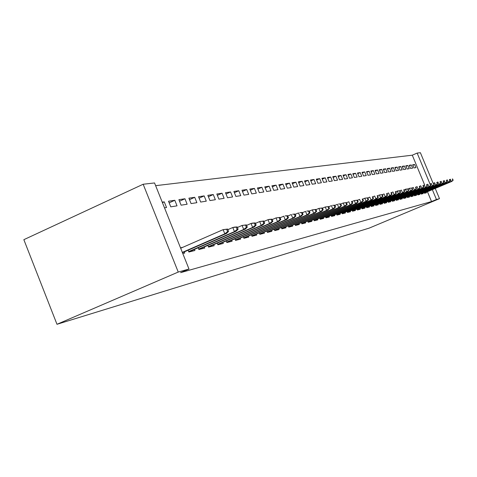 <?xml version="1.0" encoding="UTF-8"?>
<svg xmlns="http://www.w3.org/2000/svg" width="477" height="477" viewBox="0 0 477 477"><rect width="100%" height="100%" fill="white"/><g stroke="black" fill="none" stroke-linecap="round" stroke-linejoin="round"><path stroke-width="0.72" d="M424.637 184.939L412.289 155.192L155.633 185.666M412.289 155.192L417.154 153.075L420.392 152.706L433.08 183.222M427.452 191.718L431.542 201.562L180.598 272.647L188.993 269.034L154.548 182.947L143.166 184.241L23.85 239.675L56.984 324.294L369.222 228.101L439.496 198.653L436.449 199.511L432.353 189.649M409.248 165.275L410.578 168.476L412.611 168.148L411.293 164.97L409.248 165.275M420.893 193.346L421.203 194.097L423.171 193.602L422.944 193.054M402.248 166.324L403.602 169.591L405.724 169.252L404.383 166.002L402.248 166.324M414.131 195.004L414.453 195.779L416.51 195.266L416.278 194.699M394.932 167.415L396.315 170.754L398.533 170.402L397.162 167.081L394.932 167.415M407.072 196.733L407.4 197.538L409.552 197.001L409.308 196.423M387.276 168.56L388.689 171.976L391.015 171.607L389.608 168.208L387.276 168.56M399.678 198.545L400.024 199.374L402.272 198.814L402.028 198.217M379.263 169.752L380.712 173.252L383.144 172.865L381.707 169.389L379.263 169.752M391.939 200.441L392.297 201.3L394.652 200.716L394.396 200.101M370.862 171.01L372.34 174.594L374.892 174.183L373.425 170.623L370.862 171.01M383.824 202.433L384.194 203.321L386.662 202.707L386.406 202.075M362.043 172.322L363.557 175.995L366.241 175.572L364.738 171.923L362.043 172.322M375.31 204.52L375.691 205.438L378.285 204.794L378.017 204.144M352.783 173.706L354.328 177.474L357.148 177.027L355.609 173.288L352.783 173.706M366.36 206.714L366.753 207.668L369.484 206.988L369.204 206.32M343.035 175.16L344.621 179.03L347.59 178.553L346.01 174.719L343.035 175.16M356.945 209.015L357.351 210.011L360.224 209.296L359.938 208.604M332.767 176.693L334.395 180.664L337.519 180.163L335.903 176.228L332.767 176.693M347.023 211.448L347.447 212.48L350.476 211.728L350.184 211.013M321.933 178.315L323.603 182.393L326.906 181.862L325.248 177.82L321.933 178.315M336.553 214.006L337 215.085L340.19 214.292L339.892 213.553M310.491 180.02L312.208 184.217L315.691 183.657L313.991 179.501L310.491 180.02M325.499 216.713L325.958 217.84L329.333 216.999L329.023 216.23M298.381 181.826L300.146 186.143L303.837 185.553L302.09 181.278L298.381 181.826M313.794 219.575L314.271 220.75L317.849 219.861L317.527 219.068M285.55 183.746L287.363 188.188L291.274 187.562L289.479 183.156L285.55 183.746M301.386 222.604L301.887 223.838L305.679 222.896L305.346 222.067M271.926 185.78L273.792 190.365L277.948 189.697L276.1 185.154L271.926 185.78M288.209 225.824L288.734 227.118L292.765 226.11L292.419 225.257M257.437 187.944L259.357 192.672L263.781 191.963L261.879 187.276L257.437 187.944M274.197 229.246L274.746 230.606L279.039 229.532L278.675 228.644M241.988 190.245L243.968 195.135L248.69 194.377L246.728 189.542L241.988 190.245M259.255 232.889L259.834 234.32L264.413 233.181L264.031 232.251M225.496 192.708L227.535 197.764L232.585 196.953L230.564 191.957L225.496 192.708M243.294 236.783L243.908 238.291L248.797 237.075L248.404 236.103M207.841 195.343L209.952 200.578L215.354 199.714L213.267 194.538L207.841 195.343M226.211 240.945L226.855 242.543L232.096 241.237L231.685 240.223M188.898 198.176L191.074 203.596L196.882 202.671L194.723 197.305L188.898 198.176M207.871 245.411L208.556 247.104L214.185 245.703L213.756 244.635M168.524 201.216L170.778 206.845L177.027 205.843L174.797 200.28L168.524 201.216M188.141 250.204L188.868 252.011L194.926 250.503L194.479 249.382M182.786 253.531L184.748 253.043L184.289 251.892M180.497 247.807L182.506 247.444M162.234 202.153L164.261 201.854L166.533 207.525L164.511 207.847M198.193 247.766L198.891 249.513L204.734 248.058L204.293 246.967M178.899 199.666L181.117 205.193L187.139 204.228L184.945 198.766L178.899 199.666M217.208 243.133L217.87 244.784L223.302 243.431L222.878 242.388M198.539 196.733L200.68 202.063L206.279 201.163L204.162 195.898L198.539 196.733M234.899 238.828L235.531 240.384L240.593 239.12L240.187 238.124M216.82 194.008L218.895 199.147L224.118 198.313L222.061 193.221L216.82 194.008M251.409 234.803L252.005 236.276L256.733 235.095L256.352 234.147M233.879 191.456L235.888 196.429L240.772 195.648L238.78 190.728L233.879 191.456M266.846 231.035L267.412 232.43L271.842 231.327L271.473 230.421M249.835 189.077L251.784 193.883L256.358 193.149L254.426 188.391L249.835 189.077M281.311 227.505L281.853 228.835L286.009 227.797L285.651 226.921M264.795 186.841L266.685 191.498L270.978 190.812L269.1 186.203L264.795 186.841M294.899 224.19L295.412 225.454L299.323 224.476L298.978 223.641M278.842 184.748L280.679 189.262L284.715 188.612L282.891 184.14L278.842 184.748M307.683 221.066L308.172 222.27L311.857 221.352L311.523 220.547M292.061 182.774L293.85 187.151L297.648 186.543L295.877 182.202L292.061 182.774M319.727 218.12L320.198 219.277L323.674 218.406L323.352 217.631M304.523 180.914L306.264 185.165L309.847 184.593L308.124 180.372L304.523 180.914M331.104 215.342L331.557 216.445L334.836 215.622L334.532 214.871M316.293 179.155L317.986 183.293L321.379 182.751L319.697 178.648L316.293 179.155M341.86 212.706L342.295 213.768L345.402 212.992L345.104 212.265M327.425 177.492L329.07 181.516L332.284 181.004L330.644 177.015L327.425 177.492M352.05 210.214L352.467 211.228L355.413 210.494L355.126 209.791M337.966 175.918L339.576 179.835L342.617 179.346L341.025 175.464L337.966 175.918M361.715 207.847L362.115 208.825L364.911 208.127L364.631 207.447M347.971 174.427L349.54 178.243L352.425 177.778L350.869 173.992L347.971 174.427M370.891 205.599L371.279 206.541L373.938 205.879L373.664 205.217M357.47 173.008L359.002 176.728L361.751 176.287L360.23 172.596L357.47 173.008M379.62 203.464L379.99 204.371L382.524 203.739L382.262 203.101M366.509 171.66L368.005 175.286L370.617 174.868L369.132 171.267L366.509 171.66M387.932 201.425L388.29 202.302L390.705 201.699L390.448 201.079M375.113 170.372L376.574 173.914L379.066 173.515L377.617 170.003L375.113 170.372M395.856 199.481L396.202 200.328L398.504 199.756L398.253 199.147M383.317 169.15L384.748 172.608L387.127 172.227L385.702 168.792L383.317 169.15M403.417 197.633L403.751 198.444L405.951 197.895L405.706 197.311M391.146 167.982L392.547 171.362L394.819 170.999L393.43 167.642L391.146 167.982M410.637 195.856L410.965 196.649L413.07 196.125L412.832 195.552M398.629 166.861L400 170.17L402.171 169.818L400.811 166.539L398.629 166.861M417.548 194.163L417.864 194.926L419.879 194.425L419.647 193.871M405.784 165.793L407.125 169.025L409.206 168.691L407.871 165.483L405.784 165.793M424.16 192.541L424.47 193.28L426.396 192.797L426.17 192.261M412.635 164.774L413.953 167.934L415.944 167.618L414.638 164.476L412.635 164.774M429.986 183.955L417.154 153.075M439.496 198.653L435.239 188.427M431.542 201.562L436.449 199.511M188.993 269.034L178.243 272.057L56.984 324.294M143.166 184.241L178.243 272.057M180.634 248.141L182.464 247.336M162.442 202.683L164.261 201.854M169.168 202.838L174.797 200.28M179.525 201.222L184.945 198.766M189.5 199.672L194.723 197.305M199.118 198.176L204.162 195.898M208.401 196.733L213.267 194.538M217.357 195.337L222.061 193.221M226.015 193.996L230.564 191.957M234.38 192.696L238.78 190.728M242.477 191.444L246.728 189.542M250.306 190.234L254.426 188.391M257.89 189.059L261.879 187.276M265.236 187.926L269.1 186.203M272.349 186.823L276.1 185.154M279.254 185.756L282.891 184.14M285.95 184.724L289.479 183.156M292.449 183.723L295.877 182.202M298.757 182.751L302.09 181.278M304.886 181.803L308.124 180.372M310.843 180.884L313.991 179.501M316.639 179.996L319.697 178.648M322.267 179.131L325.248 177.82M327.747 178.285L330.644 177.015M333.083 177.468L335.903 176.228M338.276 176.669L341.025 175.464M343.333 175.894L346.01 174.719M348.264 175.137L350.869 173.992M353.063 174.397L355.609 173.288M357.75 173.682L360.23 172.596M362.317 172.978L364.738 171.923M366.771 172.298L369.132 171.267M371.118 171.631L373.425 170.623M375.363 170.981L377.617 170.003M379.507 170.349L381.707 169.389M383.556 169.729L385.702 168.792M387.509 169.12L389.608 168.208M391.378 168.53L393.43 167.642M395.153 167.952L397.162 167.081M398.85 167.385L400.811 166.539M402.463 166.837L404.383 166.002M405.993 166.294L407.871 165.483M409.451 165.769L411.293 164.97M412.838 165.251L414.638 164.476M227.595 231.607L228.572 231.387L227.63 229.061L226.658 229.282L227.595 231.607L224.816 233.837L226.575 233.432L182.452 252.691M182.333 252.387L224.816 233.837L223.123 229.646L180.676 248.249M226.658 229.282L223.123 229.646L227.63 229.061M226.575 233.432L228.572 231.387M237.176 229.431L238.112 229.216L237.194 226.933L236.252 227.141L237.176 229.431L234.445 231.613L236.139 231.226L188.803 251.856M188.683 251.564L234.445 231.613L232.788 227.505L227.869 229.658M236.252 227.141L232.788 227.505L234.487 227.124L237.194 226.933M236.139 231.226L238.112 229.216M246.394 227.326L247.295 227.124L246.394 224.888L245.488 225.09L246.394 227.326L243.717 229.473L245.345 229.097L198.826 249.346M198.712 249.066L243.717 229.473L242.083 225.442L237.415 227.481M245.488 225.09L242.083 225.442L246.394 224.888M245.345 229.097L247.295 227.124M255.273 225.305L256.143 225.108L255.255 222.914L254.384 223.105L255.273 225.305L252.643 227.41L254.217 227.046L208.485 246.925M208.377 246.657L252.643 227.41L251.039 223.457L246.597 225.394M254.384 223.105L251.039 223.457L252.619 223.105L255.255 222.914M254.217 227.046L256.143 225.108M263.829 223.355L264.669 223.164L263.793 221.012L262.952 221.197L263.829 223.355L261.247 225.424L262.761 225.072L217.792 244.6M217.691 244.337L261.247 225.424L259.673 221.537L255.439 223.379M262.952 221.197L259.673 221.537L263.793 221.012M262.761 225.072L264.669 223.164M272.081 221.477L272.886 221.292L272.027 219.176L271.216 219.354L272.081 221.477L269.547 223.51L271.008 223.17L226.778 242.352M226.676 242.101L269.547 223.51L267.996 219.694L263.966 221.447M271.216 219.354L267.996 219.694L269.463 219.366L272.027 219.176M271.008 223.17L272.886 221.292M280.041 219.664L280.822 219.486L279.981 217.405L279.194 217.584L280.041 219.664L277.548 221.662L278.962 221.334L235.447 240.181M235.352 239.937L277.548 221.662L276.028 217.911L272.194 219.575M279.194 217.584L276.028 217.911L279.981 217.405M278.962 221.334L280.822 219.486M287.732 217.911L288.484 217.739L287.655 215.699L286.898 215.866L287.732 217.911L285.282 219.873L286.647 219.557L243.825 238.083M243.729 237.856L285.282 219.873L283.785 216.188L280.13 217.774M286.898 215.866L285.151 215.884L287.655 215.699M286.647 219.557L288.484 217.739M295.162 216.218L295.889 216.051L295.072 214.048L294.339 214.209L295.162 216.218L292.753 218.15L294.07 217.846L251.916 236.061M251.826 235.835L292.753 218.15L291.28 214.525L287.792 216.039M294.339 214.209L292.604 214.233L295.072 214.048M294.07 217.846L295.889 216.051M302.34 214.584L303.05 214.423L302.245 212.45L301.536 212.605L302.34 214.584L299.973 216.48L301.249 216.188L259.744 234.1M259.661 233.885L299.973 216.48L298.524 212.921L295.197 214.358M301.536 212.605L299.8 212.635L302.245 212.45M301.249 216.188L303.05 214.423M309.293 213.004L309.972 212.849L309.179 210.906L308.494 211.055L309.293 213.004L306.961 214.865L308.196 214.584L267.323 232.21M267.239 232.001L306.961 214.865L305.53 211.365L302.358 212.736M308.494 211.055L306.771 211.09L309.179 210.906M308.196 214.584L309.972 212.849M316.012 211.472L316.674 211.317L315.893 209.409L315.231 209.558L316.012 211.472L313.723 213.308L314.915 213.028L274.657 230.373M274.573 230.176L313.723 213.308L312.316 209.862L309.287 211.168M315.231 209.558L312.316 209.862L315.893 209.409M314.915 213.028L316.674 211.317M322.524 209.987L323.167 209.844L322.398 207.96L321.754 208.103L322.524 209.987L320.27 211.794L321.426 211.526L281.758 228.602M281.68 228.405L320.27 211.794L318.88 208.401L315.995 209.647M321.754 208.103L318.88 208.401L322.398 207.96M321.426 211.526L323.167 209.844M328.832 208.55L329.452 208.407L328.695 206.559L328.075 206.696L328.832 208.55L326.614 210.327L327.735 210.071L288.639 226.879M288.567 226.694L326.614 210.327L325.248 206.988L322.488 208.181M328.075 206.696L325.248 206.988L328.695 206.559M327.735 210.071L329.452 208.407M334.949 207.155L335.552 207.018L334.8 205.199L334.198 205.331L334.949 207.155L332.761 208.908L333.846 208.658L295.317 225.216M295.239 225.031L332.761 208.908L331.414 205.623L328.778 206.756M334.198 205.331L332.505 205.378L334.8 205.199M333.846 208.658L335.552 207.018M340.876 205.808L341.46 205.676L340.727 203.882L340.143 204.007L340.876 205.808L338.724 207.531L339.779 207.286L301.786 223.594M301.714 223.421L338.724 207.531L337.394 204.293L334.878 205.378M340.143 204.007L338.455 204.061L340.727 203.882M339.779 207.286L341.46 205.676M346.63 204.496L347.196 204.371L346.469 202.6L345.903 202.725L346.63 204.496L344.507 206.195L345.533 205.957L308.07 222.026M308.005 221.859L344.507 206.195L343.202 203.005L340.793 204.043M345.903 202.725L343.202 203.005L346.469 202.6M345.533 205.957L347.196 204.371M352.217 203.226L352.765 203.101L352.05 201.36L351.495 201.479L352.217 203.226L350.124 204.901L351.114 204.669L314.17 220.505M314.104 220.338L350.124 204.901L348.83 201.759L346.529 202.749M351.495 201.479L352.05 201.36M351.114 204.669L352.765 203.101M357.637 201.992L358.173 201.866L357.464 200.149L356.927 200.268L357.637 201.992L355.574 203.637L356.54 203.417L320.097 219.026M320.031 218.865L355.574 203.637L354.304 200.543L352.104 201.491M356.927 200.268L354.304 200.543L357.464 200.149M356.54 203.417L358.173 201.866M362.908 200.787L363.426 200.674L362.729 198.981L362.21 199.094L362.908 200.787L360.874 202.415L361.81 202.2L325.857 217.59M325.791 217.434L360.874 202.415L359.616 199.362L357.511 200.268M362.21 199.094L362.729 198.981M361.81 202.2L363.426 200.674M368.023 199.624L368.53 199.511L367.845 197.842L367.338 197.955L368.023 199.624L366.02 201.228L366.932 201.02L331.449 216.188M331.39 216.039L366.02 201.228L364.78 198.217L362.77 199.082M367.338 197.955L364.78 198.217L367.845 197.842M366.932 201.02L368.53 199.511M373.002 198.492L373.491 198.378L372.817 196.733L372.322 196.84L373.002 198.492L371.028 200.072L371.911 199.869L336.893 214.829M336.834 214.686L371.028 200.072L369.806 197.102L367.88 197.931M372.322 196.84L372.817 196.733M371.911 199.869L373.491 198.378M377.844 197.389L378.321 197.275L377.653 195.653L377.176 195.761L377.844 197.389L375.894 198.945L376.758 198.748L342.188 213.511M342.128 213.368L375.894 198.945L374.689 196.023L372.847 196.81M377.176 195.761L377.653 195.653M376.758 198.748L378.321 197.275M382.554 196.315L383.019 196.208L382.357 194.604L381.892 194.711L382.554 196.315L380.634 197.854L381.475 197.657L347.345 212.223M347.286 212.086L380.634 197.854L379.442 194.968L377.683 195.719M381.892 194.711L379.442 194.968L382.357 194.604M381.475 197.657L383.019 196.208M387.145 195.272L387.592 195.165L386.942 193.584L386.489 193.686L387.145 195.272L385.243 196.786L386.06 196.602L352.36 210.971M352.306 210.84L385.243 196.786L384.068 193.942L382.381 194.664M386.489 193.686L386.942 193.584M386.06 196.602L387.592 195.165M391.611 194.252L392.046 194.151L391.402 192.595L390.961 192.69L391.611 194.252L389.733 195.749L390.532 195.564L357.249 209.755M357.195 209.624L389.733 195.749L388.576 192.941L386.96 193.632M390.961 192.69L391.402 192.595M390.532 195.564L392.046 194.151M395.958 193.263L396.387 193.161L395.749 191.623L395.32 191.718L395.958 193.263L394.109 194.741L394.884 194.562L362.007 208.568M361.954 208.437L394.109 194.741L392.965 191.969L391.42 192.625M395.32 191.718L399.988 190.681L399.565 190.776L400.197 192.297L400.614 192.201L399.988 190.681M394.884 194.562L396.387 193.161M400.197 192.297L398.373 193.757L399.124 193.584L366.646 207.412M399.565 190.776L397.24 191.021L398.373 193.757L366.598 207.286M399.124 193.584L400.614 192.201M404.329 191.355L404.734 191.259L404.114 189.763L403.709 189.852L404.329 191.355L402.522 192.797L403.262 192.625L371.172 206.279M371.124 206.159L402.522 192.797L401.407 190.096L399.994 190.699M403.709 189.852L408.139 188.868L407.74 188.952L408.354 190.436L408.753 190.347L408.139 188.868L409.433 188.314L412.068 187.992L411.681 188.075L412.283 189.542L412.671 189.452L412.068 187.992M403.262 192.625L404.734 191.259M408.354 190.436L406.577 191.861L407.292 191.694L375.584 205.182M407.74 188.952L405.468 189.19L406.577 191.861L375.536 205.062M407.292 191.694L408.753 190.347M412.283 189.542L410.524 190.949L411.228 190.788L379.883 204.108M411.681 188.075L409.433 188.314L410.524 190.949L379.841 203.995M411.228 190.788L412.671 189.452M416.117 188.671L416.499 188.582L415.896 187.139L415.521 187.222L416.117 188.671L414.382 190.061L415.068 189.9L384.086 203.059M384.039 202.952L414.382 190.061L413.303 187.455L412.033 187.992M415.521 187.222L415.896 187.139M415.068 189.9L416.499 188.582M419.861 187.819L420.231 187.735L419.635 186.304L419.265 186.388L419.861 187.819L418.144 189.19L418.812 189.035L388.183 202.039M388.141 201.932L418.144 189.19L417.077 186.614L415.843 187.145M419.265 186.388L419.635 186.304M418.812 189.035L420.231 187.735M423.51 186.984L423.874 186.901L423.29 185.493L422.926 185.571L423.51 186.984L421.817 188.343L422.467 188.188L392.183 201.044M392.142 200.936L421.817 188.343L420.762 185.797L419.557 186.31M422.926 185.571L423.29 185.493M422.467 188.188L423.874 186.901M427.082 186.173L427.434 186.09L426.855 184.7L426.498 184.778L427.082 186.173L425.401 187.515L426.039 187.366L396.095 200.066M396.053 199.964L425.401 187.515L424.357 184.998L423.182 185.499M426.498 184.778L426.855 184.7M426.039 187.366L427.434 186.09M430.564 185.38L430.91 185.303L430.337 183.925L429.992 183.997L430.564 185.38L428.906 186.704L429.527 186.561L399.917 199.118M399.869 199.016L428.906 186.704L427.875 184.223L426.724 184.712M429.992 183.997L430.337 183.925M429.527 186.561L430.91 185.303M433.969 184.605L434.303 184.527L433.736 183.168L433.402 183.24L433.969 184.605L432.329 185.911L432.937 185.774L403.643 198.188M403.608 198.086L432.329 185.911L431.309 183.46L430.188 183.937M433.402 183.24L433.736 183.168M432.937 185.774L434.303 184.527M437.296 183.848L437.624 183.77L437.063 182.423L436.735 182.5L437.296 183.848L435.674 185.142L436.27 185.004L407.292 197.275M407.251 197.18L435.674 185.142L434.666 182.715L433.569 183.18M436.735 182.5L437.063 182.423M436.27 185.004L437.624 183.77M440.545 183.102L440.867 183.031L440.313 181.701L439.991 181.773L440.545 183.102L438.941 184.384L439.526 184.253L410.858 196.387M410.822 196.291L438.941 184.384L437.946 181.987L436.872 182.441M439.991 181.773L440.313 181.701M439.526 184.253L440.867 183.031M443.723 182.381L444.039 182.309L443.491 180.992L443.175 181.063L443.723 182.381L442.143 183.645L442.71 183.514L414.346 195.516M414.31 195.427L442.143 183.645L441.153 181.278L440.11 181.719M443.175 181.063L443.491 180.992M442.71 183.514L444.039 182.309M446.836 181.671L447.146 181.6L446.293 180.372L446.836 181.671L445.268 182.924L445.822 182.798L417.757 194.67M417.721 194.58L445.268 182.924L444.29 180.58L443.27 181.016M446.293 180.372L446.603 180.3M445.822 182.798L447.146 181.6M449.877 180.98L450.181 180.908L449.644 179.62L449.34 179.692L449.877 180.98L448.326 182.22L448.875 182.095L421.096 193.835M421.06 193.751L448.326 182.22L447.36 179.901L446.359 180.324M449.34 179.692L449.644 179.62M448.875 182.095L450.181 180.908M452.858 180.3L453.15 180.234L452.619 178.958L452.321 179.024L452.858 180.3L451.32 181.528L451.856 181.403L424.363 193.024M424.327 192.935L451.32 181.528L450.366 179.233L449.388 179.644M452.321 179.024L452.619 178.958M451.856 181.403L453.15 180.234"/></g></svg>
